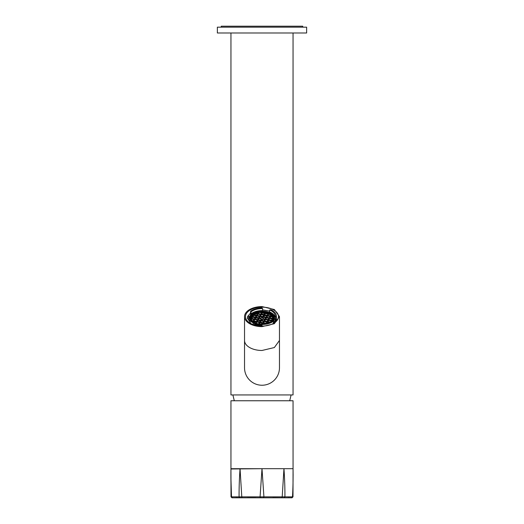 <?xml version="1.0" encoding="UTF-8"?>
<svg xmlns="http://www.w3.org/2000/svg" width="524" height="524" viewBox="0 0 524 524"><rect width="100%" height="100%" fill="white"/><g stroke="black" fill="none" stroke-linecap="round" stroke-linejoin="round"><path stroke-width="0.79" d="M230.946 32.992L230.946 394.939L293.054 394.939L293.054 32.992M217.362 32.992L306.638 32.992L306.638 27.169L217.362 27.169L217.362 32.992M302.754 27.169L302.754 26.2L221.246 26.2L221.246 27.169M255.044 319.057L255.745 317.531L258.659 317.813M255.516 317.917A0.969 0.557 180 0 0 256.426 317.662L256.433 318.009A0.969 0.557 180 0 1 255.509 318.271M256.426 317.662L255.607 317.171L254.428 318.939L251.494 318.369M251.959 320.505L253.354 320.78L254.376 319.024M254.232 319.273L255.312 317.439M255.064 317.826A0.969 0.557 180 0 1 254.631 317.367A0.969 0.557 180 0 1 254.638 317.315L252.548 316.909L252.542 317.256L254.631 317.655M253.609 320.826L256.557 321.395L257.723 319.62L251.323 318.382L251.461 319.09L254.022 319.588M260.775 320.269L254.664 319.365L254.526 318.998L253.446 320.839L251.998 320.557M253.78 320.858L254.664 319.365L257.225 320.203M255.457 317.19L260.847 318.186A1.212 0.694 180 0 1 262.393 317.747A1.212 0.694 180 0 1 263.212 318.409A1.212 0.694 180 0 1 263.146 318.631A1.212 0.694 180 0 1 261.614 319.07A1.212 0.694 180 0 1 260.788 318.409A1.212 0.694 180 0 1 260.854 318.186M256.57 317.413L256.118 316.896L255.941 317.19L256.826 315.69L256.819 316.038L259.387 316.535M251.068 318.821L252.404 316.548L255.607 317.171L256.688 315.337L259.74 315.979M255.771 317.158L258.718 317.727L259.884 315.959L263.081 316.575L262.793 316.85L265.648 312.219L265.878 312.769A11.449 6.57 180 0 1 268.209 313.431M252.575 316.535L255.516 317.105L256.688 315.337L259.884 315.959L260.022 316.66L262.583 317.158M252.856 314.629L256.97 315.441L258.542 312.18L258.823 312.645A11.449 6.57 180 0 1 259.74 312.514L261.548 312.867M251.389 316.038A11.417 6.55 180 0 1 252.666 314.682L252.581 314.852A11.449 6.57 0 0 0 251.271 316.286L252.319 316.489L253.485 314.714L253.623 315.415L256.184 315.913M255.686 316.81L254.788 317.066M250.957 318.271L252.26 316.575M252.109 316.824L253.341 314.734M251.251 316.326L252.548 316.902L251.664 318.402M251.081 316.797L251.906 317.131M261.404 324.179A11.069 6.347 180 0 1 251.513 315.808L262 311.492L272.46 315.769L272.487 319.869A11.069 6.347 180 0 1 268.923 322.791M253.02 321.553L253.295 320.865M253.177 321.022L252.915 321.467L253.446 320.839L253.577 321.539L256.144 322.037M253.151 321.114L256.498 321.481M266.716 323.406L266.107 323.531M266.382 323.675L259.845 322.077L259.275 323.97M270.508 321.9L271.589 320.269L271.74 320.858M271.308 320.544L272.146 320.374M266.755 323.373L267.456 322.188L267.312 321.481L266.094 323.341M270.273 322.057L264.116 320.858L262.321 323.898M267.456 322.188L269.395 322.561M256.374 321.644L255.574 323.007L256.642 321.454L256.78 322.162L258.876 322.319M253.262 321.736L253.583 321.199L256.328 321.729L257.723 319.62L257.86 320.328L260.421 320.826M253.197 314.983L253.865 313.856A11.417 6.55 0 0 0 252.837 314.544L252.666 314.682M253.171 314.983L252.581 314.865L252.987 315.297M273.063 317.767L272.834 319.142M268.57 319.64L271.511 320.21L272.388 318.703L273.004 318.5M269.998 317.872L270.698 316.686L270.554 315.979L272.781 316.411M271.078 316.038L271.334 314.662L268.393 319.647L267.836 321.539M267.882 315.415L268.583 314.23L268.439 313.522L270.62 314.276A11.449 6.57 180 0 1 271.183 314.662M268.891 313.706L268.681 313.116L267.653 315.468L267.07 315.631L266.192 317.131L263.251 316.562M260.697 312.062L268.439 313.522L267.273 315.297L264.332 314.728M265.648 312.219L265.524 312.219A11.417 6.55 0 0 0 262.439 311.904L262.537 312.389M262.439 311.904L261.902 312.311M262.288 311.878L262.144 311.904A11.417 6.55 0 0 0 260.572 311.957L259.74 312.514M255.64 313.123L267.358 315.356L267.07 315.631M258.542 312.18L258.378 312.238A11.417 6.55 0 0 0 255.588 313.031L255.181 313.673L257.264 314.079M257.618 313.522L260.67 314.393L261.253 314.223L262.046 312.284L262.183 312.985L264.744 313.483M265.098 312.926L265.38 313.607L267.947 314.105M262.891 323.884L262.891 322.725M263.172 323.406L264.843 323.727M258.614 323.937L259.845 322.077L259.321 322.738L258.876 322.221L259.321 322.738L258.666 323.852L257.304 323.59M259.747 323.177A0.969 0.557 180 0 0 260.664 322.915L259.983 322.437L259.098 323.937M262.721 322.967L260.664 322.568A0.969 0.557 180 0 1 259.753 322.823M260.664 322.915L262.537 323.282M259.524 322.352L256.78 321.821L255.987 323.17M267.659 321.507L268.314 320.393L269.212 320.138L268.543 320.007L271.281 320.537M264.64 320.917L265.341 319.732L265.196 319.031L268.688 319.758L266.146 323.256L263.205 322.686M268.255 319.673L271.452 320.295M269.212 320.138L269.218 320.485A0.969 0.557 180 0 1 268.308 320.747M269.362 319.889L268.917 319.371L268.74 319.673M258.24 319.679L258.941 318.494L260.788 318.854L260.801 318.507L258.941 318.147L258.941 318.494M257.579 319.647L258.804 317.793L258.063 319.647M255.699 323.059L256.642 321.454L260.127 322.188L261.614 319.07L261.83 319.64A1.212 0.694 180 0 0 263.061 319.293L263.146 318.631L265.196 319.031L264.41 320.97L263.827 321.133L262.943 322.633M261.404 319.201L260.828 320.184L257.893 319.614M260.631 320.518L259.924 321.716L259.02 321.972M261.214 319.483A1.212 0.694 180 0 1 260.788 318.952A1.212 0.694 180 0 1 260.801 318.854M256.806 321.448L259.924 321.716M254.69 318.992L257.638 319.561L260.173 316.064L260.965 314.118L259.793 315.893L256.852 315.324M262.937 316.594L266.277 317.197L265.491 319.136L264.908 319.299L264.024 320.799L261.09 320.229M260.402 316.011L261.109 314.479L263.847 315.009L263.192 314.885L263.644 315.402L264.168 314.741L263.605 316.627M263.873 315.009L264.45 314.845L264.017 314.76M260.225 315.972L261.109 314.479L260.821 314.145M263.192 314.885L263.644 315.402L262.989 316.509L263.899 314.924M261.103 314.826L263.192 314.99M261.135 314.105L264.247 314.38L263.336 314.636M261.483 314.177L262.183 312.985M257.932 313.49L260.88 314.059L262.046 312.284L259.721 312.166M256.151 323.229L256.78 322.162M263.559 322.758L264.26 321.566L264.116 320.858L263.827 321.133M260.513 321.867L261.063 320.603L260.356 321.795A0.969 0.557 180 0 1 260.808 322.221M265.341 319.732L267.43 319.889M264.463 320.885L265.341 319.391L267.43 319.791A0.969 0.557 180 0 0 267.423 319.837L267.423 320.19A0.969 0.557 180 0 1 267.43 320.138M267.699 320.577A0.969 0.557 180 0 1 267.423 320.19M267.856 320.302A0.969 0.557 180 0 1 267.423 319.837M265.72 319.083L266.421 317.898L266.277 317.197L269.474 317.813L268.308 319.588L265.367 319.018M267.679 319.463A0.969 0.557 180 0 1 268.458 319.286M269.074 319.444L269.474 317.813L272.677 318.435L270.725 321.749M269.618 318.52L272.179 319.018M264.07 315.841A0.969 0.557 180 0 0 264.987 315.572L264.306 315.101L267.05 315.631M264.98 315.232A0.969 0.557 180 0 1 264.076 315.487M264.987 315.572L266.867 315.939M266.14 317.216L266.572 317.302L265.989 317.465L265.111 318.965L263.186 318.592M266.801 317.249L267.502 316.064L267.358 315.356L265.989 317.465M264.836 314.538L265.38 313.607M265.124 314.878A0.969 0.557 180 0 0 264.679 314.466L265.386 313.26L268.131 313.797M276.233 319.941L275.447 320.229L275.441 319.522L274.425 319.077L275.139 318.749A13.349 7.657 0 0 0 269.5 312.206L269.696 309.992L270.843 309.736A14.39 8.253 180 0 1 276.39 316.168L275.336 316.535L275.336 318.54M275.558 320.138L275.015 318.788M250.937 314.701L251.035 311.878A13.539 7.768 180 0 1 262.589 308.603L261.948 307.994A14.39 8.253 180 0 0 255.62 308.852A14.39 8.253 180 0 0 250.59 311.217L250.57 314.858M262.589 308.603L262.589 310.601L263.264 311.282L262.655 311.492M251.035 311.878L250.59 311.217M254.094 325.509L254.631 324.572L254.304 322.509A13.539 7.768 180 0 1 248.658 316.195A13.539 7.768 180 0 1 248.664 315.959L247.714 316.227M248.664 315.959L248.664 316.431M254.304 322.509L253.361 322.777L253.341 324.67M273.43 321.264L273.443 323.367L273.43 321.166L272.958 320.616A13.342 7.65 180 0 1 261.404 323.898L262.052 324.507L262.059 326.079M261.404 323.898L261.325 326.066M269.696 309.992A13.539 7.768 180 0 1 275.342 316.3A13.539 7.768 180 0 1 275.336 316.535M253.138 324.592L253.157 322.764A14.39 8.253 180 0 1 247.61 316.332L247.61 316.326M273.43 321.166L273.41 321.284A14.39 8.253 180 0 1 268.38 323.649A14.39 8.253 180 0 1 262.052 324.507M275.788 320.681L275.781 320.072L275.473 320.845M275.781 320.649L275.676 320.105M261.116 326.059L260.736 325.528L261.24 325.863M254.644 324.572L255.391 324.48L254.297 325.522M251.206 314.23L251.363 314.662A12.484 7.159 0 0 0 249.575 317.734L249.103 317.989M249.575 317.734L248.998 318.022L249.575 317.734M251.363 314.662L250.924 314.819M268.72 312.311L269.074 312.304M262.845 317.911L263.081 316.575L262.393 317.747M263.218 317.275L265.786 317.773M250.433 316.168A12.209 7.002 0 0 0 249.909 317.446A12.209 7.002 0 0 0 249.941 319.496M254.304 323.845A12.209 7.002 0 0 0 261.404 325.404M273.318 321.035A12.209 7.002 0 0 0 273.567 320.649A12.209 7.002 0 0 0 274.091 317.446C274.163 316.378 272.925 314.937 270.371 313.11A11.751 6.74 180 0 1 273.128 319.994A11.751 6.74 180 0 1 272.198 321.186M263.972 320.885L260.926 320.243L263.801 321.133M263.061 319.293L264.705 319.607M261.437 320.302L261.83 319.64M266.421 317.898L268.982 318.396M261.057 320.95L263.624 321.448M253.518 313.175L250.688 315.808L250.826 320.413M272.997 320.662L273.312 320.19C274.314 318.389 274.111 316.647 272.703 314.963L270.476 313.175M254.304 323.229L258.175 324.487L261.404 324.834M267.22 315.382L270.554 315.979L269.388 317.754L266.454 317.184M267.502 316.064L270.063 316.562M258.286 313.555L258.823 312.645M263.461 315.671A0.969 0.557 180 0 1 263.186 315.284A0.969 0.557 180 0 1 263.192 315.225M259.321 317.845L260.022 316.66M257.16 321.513L257.86 320.328M264.26 321.566L266.821 322.064M269.218 320.485L271.098 320.852M259.138 323.007A0.969 0.557 180 0 1 258.876 322.62A0.969 0.557 180 0 1 258.876 322.568M258.62 323.884L258.293 323.819M251.769 321.153A11.751 6.74 180 0 1 250.872 315.684A11.751 6.74 180 0 1 253.609 313.123A11.751 6.74 180 0 1 270.391 313.123L270.522 313.201M261.404 324.572A11.751 6.74 180 0 1 254.304 322.928M262.897 312.402A11.449 6.57 180 0 1 265.236 312.651M268.583 314.23L270.607 314.623A11.449 6.57 180 0 1 271.032 314.917M270.698 316.686L272.997 317.131M256.465 313.201A11.449 6.57 180 0 1 258.024 312.795M271.517 315.297A11.449 6.57 180 0 1 272.48 316.306M268.511 313.182L265.413 312.894M271.196 314.669L270.469 315.92L267.535 315.35M270.607 314.623L270.62 314.276L268.589 313.883L267.705 315.382M265.786 312.271A11.417 6.55 0 0 1 268.57 313.097L268.681 313.116M268.812 313.195A11.417 6.55 0 0 1 270.004 313.784L269.939 313.85M270.43 314.033A11.417 6.55 0 0 1 271.242 314.61L271.334 314.662M254.002 314.767L254.448 314.014L254.075 313.712M257.448 313.771L255.175 313.326A11.449 6.57 0 0 0 254.461 313.64L253.826 314.734M254.448 314.014A11.449 6.57 180 0 1 255.181 313.673M257.205 315.389L257.906 313.856L257.029 315.356M257.9 314.204L260.467 314.701M272.12 320.328L272.821 319.136M251.5 316.332A11.449 6.57 180 0 1 252.581 315.219M252.922 316.607L253.623 315.415M256.275 316.961L256.819 316.038M253.963 320.898L254.657 319.706M251.841 318.441L252.542 317.256M254.9 318.101A0.969 0.557 180 0 1 254.631 317.714A0.969 0.557 180 0 1 254.638 317.662L254.638 317.42M256.433 318.009L258.306 318.369M230.94 469L262 468.692L230.946 468.692L230.946 400.762L293.054 400.762L293.06 469M293.054 468.692L262 468.692L293.054 468.692C293.191 478.91 293.001 488.296 292.49 496.85L288.128 496.922M230.946 468.797L230.946 468.692C230.809 478.91 230.999 488.296 231.51 496.85L239.082 496.85C239.016 488.296 239.337 478.91 240.044 468.692L241.793 496.85L260.081 496.85L262 468.692L263.919 496.85L284.918 496.85L283.982 497.8L291.645 497.8L292.49 496.85L284.918 496.85C284.984 488.296 284.663 478.91 283.956 468.692L282.207 496.85L272.821 496.922M230.901 477.816L231.51 496.85L232.355 497.8L283.982 497.8L281.945 497.8L282.207 496.85M232.355 497.8L240.018 497.8L239.082 496.85L240.018 497.8L242.055 497.8L241.793 496.85L235.872 496.922M242.055 497.8L260.566 497.8L260.081 496.85L260.566 497.8L263.434 497.8L263.919 496.85L259.367 496.863M255.797 496.903L247.452 496.909M293.113 474.128L293.113 475.628M262.589 309.861L269.696 311.118M276.397 316.987L276.554 318.206L273.037 323.649M250.544 313.057L247.878 316.182M247.603 316.981L247.446 318.206L250.963 323.649M262 326.079A16.499 9.465 -0 0 0 273.777 323.236A16.499 9.465 -0 0 0 278.499 316.614A16.499 9.465 -0 0 0 262 307.149A16.499 9.465 0 0 0 245.501 316.614A16.499 9.465 0 0 0 250.223 323.236A16.499 9.465 0 0 0 262 326.079M262 326.635L274.353 323.701L279.469 316.614L274.353 309.527L262 306.592A17.469 10.022 0 0 0 244.531 316.614A17.469 10.022 0 0 0 262 326.635M279.469 340.462L279.469 367.769A17.469 17.469 0 0 1 262 385.238A17.469 17.469 0 0 1 244.531 367.769L244.531 340.462A17.469 10.022 0 0 0 262 350.477L274.353 347.543L279.469 340.462L279.469 316.614M254.861 319.024L255.745 317.531M254.206 319.273L251.468 318.743L251.193 319.208M252.745 316.568L253.629 315.075L256.367 315.605M251.134 316.634L252.09 316.817M271.425 321.166L271.91 320.662M269.86 322.306L267.463 321.841L266.578 323.341M253.125 321.107L252.365 320.963M252.837 314.544L253.4 314.655L253.747 314.046M271.943 320.288L272.938 318.815M269.821 317.839L270.705 316.339L272.906 316.765M271.524 314.95L270.901 315.998M269.703 313.725A11.449 6.57 180 0 0 268.897 313.339L268.786 313.548M265.583 312.926L265.884 312.422M258.109 313.522L258.83 312.291M255.588 313.031L257.677 313.437L258.293 312.389M262.216 312.271L265.157 312.841L265.445 312.337M265.851 323.577L263.179 323.059L262.688 323.891M260.605 320.518L257.86 319.981L256.983 321.481M259.144 317.813L260.028 316.313L262.766 316.843M264.247 314.38L264.954 313.182M261.306 314.138L262.19 312.645L264.928 313.175M269.65 317.799L272.591 318.376L273.056 317.577M267.004 321.756L264.26 321.225L263.382 322.719M268.111 319.922L267.227 321.422L264.286 320.852M269.166 318.088L266.421 317.551L265.544 319.05M268.917 319.371L269.624 318.173L272.362 318.703M263.421 316.594L264.306 315.101M270.246 316.247L267.502 315.717L266.624 317.216M276.325 319.922L276.286 316.267M261.889 326.079L261.876 324.441M276.39 316.168L276.43 319.817L276.39 316.168M275.552 319.424L275.441 319.522A13.454 7.716 180 0 1 273.463 323.236M251.035 313.876A13.539 7.768 180 0 1 262.589 310.601M269.696 311.99A13.539 7.768 180 0 1 275.336 318.068M273.449 321.258A12.484 7.159 0 0 0 274.425 319.077M255.391 324.48A12.484 7.159 0 0 0 260.736 325.528M262.688 310.876A13.349 7.657 0 0 0 251.134 314.151M265.969 317.465L263.225 316.935L262.694 317.839M263.055 318.946L264.889 319.299M261.26 320.262L261.836 319.293M262.203 323.904L262.747 322.974M255.778 313.07A11.449 6.57 180 0 1 258.273 312.376M258.83 312.271A11.449 6.57 180 0 1 259.727 312.147M261.017 312.042A11.449 6.57 180 0 1 262.046 312.016M262.544 312.022A11.449 6.57 180 0 1 265.432 312.317M265.884 312.402A11.449 6.57 180 0 1 268.498 313.175M271.517 314.937A11.449 6.57 180 0 1 272.735 316.3M259.969 312.009A11.417 6.55 0 0 0 258.712 312.18M272.611 316.038A11.417 6.55 0 0 0 271.445 314.773M252.941 314.564A11.449 6.57 180 0 1 253.721 314.046M255.306 313.149A11.417 6.55 0 0 0 254.304 313.614M253.655 314.701L256.596 315.271L257.474 313.771M234.293 400.762L232.892 394.939M289.707 400.762L291.108 394.939M254.409 318.939L255.339 317.354M255.489 317.099L256.419 315.52M251.206 318.317L252.142 316.732M271.766 320.256L272.172 320.334M253.367 314.649L253.773 313.955M260.566 311.95L261.961 312.225M258.64 323.845L259.577 322.267M260.801 320.177L261.424 319.129M260.788 318.409L260.788 318.952M258.974 317.78L260.873 318.147M259.721 322.011L260.657 320.426M260.055 315.939L262.996 316.516M264.05 314.669L264.98 313.09M260.847 314.053L261.784 312.468M269.218 317.996L268.281 319.581M267.096 315.546L266.166 317.125M275.467 320.197L275.473 321.356M273.463 323.347L273.449 321.212M250.531 314.924L250.551 311.289M248.841 317.478L251.016 314.466M269.323 312.356L262.91 311.092M269.375 312.389L268.923 312.317M266.015 317.38L265.085 318.959M264.934 319.214L264.004 320.799M263.854 321.048L262.924 322.633M249.909 317.446L250.498 315.998L253.478 313.201M263.186 314.931L263.186 315.284M272.414 318.618L271.484 320.203M268.137 319.837L267.201 321.415M258.876 322.273L258.876 322.62M262.95 322.64L260.009 322.064M262.773 322.882L262.177 323.904M271.334 320.452L270.469 321.926M268.177 313.706L267.247 315.291M270.299 316.162L269.362 317.747M257.651 313.431L258.312 312.304M265.131 312.835L265.465 312.265M268.524 313.129L268.327 313.457M268.616 313.509L270.011 313.784M271.209 314.623L270.443 315.913M270.731 315.965L272.762 316.358M273.056 317.537L272.565 318.369M267.057 321.671L266.12 323.249M270.325 322.024L267.489 321.474M259.655 324.042L258.928 323.904M266.814 323.387L266.408 323.308M252.286 316.483L253.223 314.898M256.57 315.265L257.5 313.686M259.766 315.887L260.703 314.302M258.686 317.721L259.616 316.136M256.524 321.389L257.454 319.81M257.605 319.555L258.535 317.976M253.328 320.773L254.258 319.188M254.631 317.367L254.631 317.714M231.975 497.8L231.005 496.85L230.94 468.947M292.025 497.8L292.995 496.85L293.06 468.947M244.531 340.462L244.531 316.614"/></g></svg>
